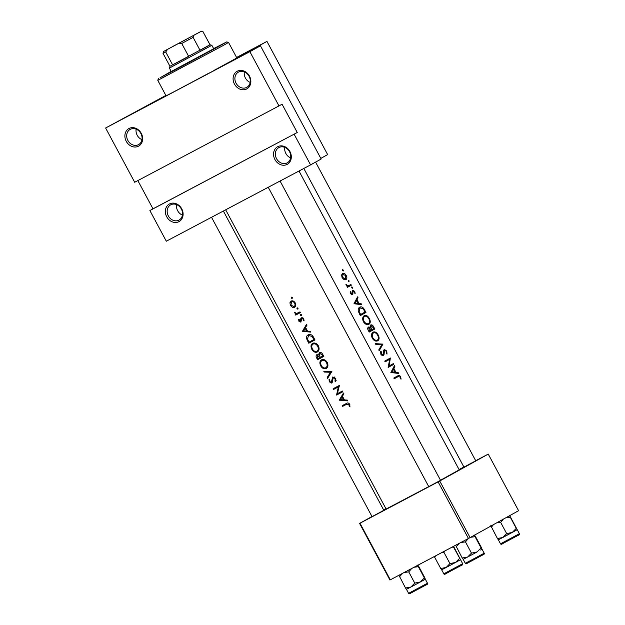 <?xml version="1.0" encoding="UTF-8"?>
<svg xmlns="http://www.w3.org/2000/svg" width="625" height="625" viewBox="0 0 625 625"><rect width="100%" height="100%" fill="white"/><g stroke="black" fill="none" stroke-linecap="round" stroke-linejoin="round"><path stroke-width="0.94" d="M182.422 215.117A8.695 7.367 61 0 1 176.602 204.625M178.969 221.641A10.031 8.5 61 0 1 166.711 216.773A10.031 8.5 61 0 1 169.484 203.961A10.031 8.5 61 0 1 181.742 208.828A10.031 8.5 61 0 1 178.969 221.641M170.742 204.789A8.695 7.367 -119 0 0 170.633 204.852A8.695 7.367 -119 0 0 168.375 215.969A8.695 7.367 -119 0 0 178.961 220.117A8.695 7.367 -119 0 0 179.07 220.062A8.695 7.367 -119 0 0 181.328 208.945A8.695 7.367 -119 0 0 170.742 204.789M141.961 139.648A8.695 7.367 61 0 1 136.141 129.156M138.508 146.18A10.031 8.5 61 0 1 126.25 141.312A10.031 8.5 61 0 1 129.023 128.492A10.031 8.5 61 0 1 141.281 133.359A10.031 8.5 61 0 1 138.508 146.18M130.273 129.328A8.695 7.367 -119 0 0 130.172 129.383A8.695 7.367 -119 0 0 127.906 140.5A8.695 7.367 -119 0 0 138.5 144.656A8.695 7.367 -119 0 0 138.602 144.594A8.695 7.367 -119 0 0 140.867 133.484A8.695 7.367 -119 0 0 130.273 129.328M290.625 157.875A8.695 7.367 61 0 1 284.812 147.375M287.172 164.398A10.031 8.5 61 0 1 274.922 159.531A10.031 8.5 61 0 1 277.688 146.711A10.031 8.5 61 0 1 289.945 151.578A10.031 8.5 61 0 1 287.172 164.398M278.945 147.547A8.695 7.367 -119 0 0 278.836 147.602A8.695 7.367 -119 0 0 276.578 158.719A8.695 7.367 -119 0 0 287.164 162.875A8.695 7.367 -119 0 0 287.273 162.82A8.695 7.367 -119 0 0 289.531 151.703A8.695 7.367 -119 0 0 278.945 147.547M250.164 82.406A8.695 7.367 61 0 1 244.344 71.914M246.711 88.938A10.031 8.5 61 0 1 234.453 84.062A10.031 8.5 61 0 1 237.227 71.25A10.031 8.5 61 0 1 249.484 76.117A10.031 8.5 61 0 1 246.711 88.938M238.477 72.078A8.695 7.367 -119 0 0 238.375 72.141A8.695 7.367 -119 0 0 236.109 83.258A8.695 7.367 -119 0 0 246.703 87.406A8.695 7.367 -119 0 0 246.805 87.352A8.695 7.367 -119 0 0 249.07 76.234A8.695 7.367 -119 0 0 238.477 72.078M213.063 71.062L210.133 72.625M209.445 72.852A44.156 0.391 151.8 0 1 180.859 88.125A44.156 0.391 151.8 0 1 163.688 97.062L149.602 104.609L162.828 97.477A44.156 0.391 151.8 0 1 162.469 97.609A44.156 0.391 151.8 0 1 165.93 95.562M244.844 53.359L255.656 47.5L244.844 53.359M475.742 460.797L463.953 467.117M440.547 480.312L428.75 486.641M383.836 510.313L372.047 516.641M390.867 372.523L398.648 373.453L398.219 372.648L395.922 372.281L393.914 368.547L394.883 366.43L394.453 365.625L390.867 372.523M387.023 354.086L386.758 350.984L384.148 349.367L382.961 354.68L381.523 353.898L381.453 351.852L380.719 351.391L380.812 354.18L383.383 355.406L384.047 354.445L384.539 350.109L386.266 351.258L386.391 353.531L387.023 354.086M372.289 338.273C373.977 340.773 375.82 341.617 377.797 340.797C379.383 339.625 379.508 337.68 378.172 334.961C376.648 332.359 374.961 331.414 373.117 332.141C371.352 333.391 371.07 335.43 372.289 338.273M363.438 321.766C365.125 324.266 366.969 325.109 368.945 324.289C370.531 323.117 370.656 321.164 369.32 318.453C367.797 315.852 366.109 314.906 364.266 315.633C362.5 316.875 362.219 318.922 363.438 321.766M348.219 281.227L349 281.688L349.039 280.773L348.266 280.312L348.219 281.227L349.039 280.773M342.484 270.539L343.266 271L343.305 270.086L342.531 269.625L342.484 270.539M349.703 285.133L348.273 285.75L345.922 284.469L347.625 286.281L346.984 286.625L347.383 287.367L351.328 285.203L350.93 284.461L347.57 286.266M350.367 291.625L350.57 293.508L352.516 294.414L353.141 290.914L354.305 291.656L354.562 293.062L355.164 293.367L354.719 291.375L352.727 290.188L352.102 293.688L351.109 293.211L351 291.93L350.367 291.625M394.445 378.57L398.141 376.609L400.078 377.023L400.484 378.867L401.109 379.094L400.602 376.789C399.648 375.359 398.711 375.047 397.797 375.844L393.82 378.023L394.219 378.766L398.289 376.539L394.188 378.711M353.984 303.734L361.766 304.672L361.336 303.859L359.039 303.5L357.031 299.758L358 297.648L357.57 296.844L353.984 303.734M351.734 287.789L352.516 288.25L352.555 287.336L351.781 286.867L351.734 287.789L352.555 287.336M342.109 277.727L344.062 279.633L345.961 279.656C347.07 278.828 347.156 277.438 346.195 275.477C345.102 273.609 343.906 272.922 342.609 273.414L341.594 275.039L342.109 277.727L342.648 277.438L343.008 274.156L345.766 275.727L345.562 278.914L342.648 277.438M365.969 312.5L364.594 309.945C363.195 307.266 361.602 306.328 359.805 307.125C358.5 307.805 357.992 309.148 358.273 311.18L360.344 315.586L365.969 312.5L360.312 315.539M369.195 332.094L374.82 329.008L373.625 326.781C372.781 325.219 371.828 324.602 370.781 324.93L370.234 327.289L368.477 327.016C367.5 327.797 367.453 328.953 368.328 330.484L369.195 332.094M379.18 350.719L382.93 344.141L375.375 343.633L375.805 344.422L381.852 344.672L378.758 349.93L379.18 350.719M393.773 364.352L393.375 363.609L389.102 365.961L390.367 358.008L384.742 361.094L385.141 361.836L389.703 359.328L388.141 367.438L393.773 364.352L388.117 367.391M225.664 209.805L386.117 509.039L428.734 486.602M440.508 480.242L459.227 469.844L298.992 171.008M342.625 406.383L346.648 404.273L348.945 404.523L349.211 406.438L349.953 406.602L349.656 404.203C348.609 402.82 347.5 402.586 346.32 403.5L342.227 405.641L342.625 406.383L344.281 405.469L343.906 404.766M342.781 391.789L342.383 391.047L337.406 393.664L339.375 385.438L333.148 388.711L333.547 389.453L338.359 386.93L336.555 395.062L342.781 391.789M327.594 378.344L331.883 371.469L323.789 371.25L324.211 372.047L330.508 372.266L327.164 377.547L327.594 378.344M317.602 359.719L323.828 356.445L322.633 354.211C321.75 352.672 320.656 352.117 319.344 352.562L318.586 355L316.781 354.727C315.859 355.453 315.844 356.578 316.742 358.109L317.602 359.719L319.258 358.797L318.883 358.102M308.18 334.828C306.789 335.531 306.281 336.859 306.664 338.82L308.75 343.211L314.977 339.938L313.602 337.383C312.125 334.75 310.312 333.898 308.18 334.828L308.117 334.867M298.68 319.344L298.875 321.219L300.859 322.133L301.828 318.5L303.172 319.156L303.305 320.625L304.016 320.875L303.758 318.805L301.406 317.773L300.82 318.445L300.438 321.406L299.414 320.938L299.328 319.648L298.68 319.344M295.688 315.086L300.336 312.633L299.938 311.898L296.648 313.461L294.227 312.188L295.938 314L295.289 314.344L295.688 315.086L297.656 313.992L297.273 313.266M290.414 305.438L292.375 307.352L294.438 307.328C295.844 306.375 296.109 304.898 295.227 302.906C294.055 301.078 292.68 300.469 291.094 301.086L289.914 302.766L290.414 305.438L290.953 305.141M291.227 298.094L292.148 298.492L292.336 297.508L291.406 297.117L291.227 298.094L292.32 297.492M296.961 308.781L297.875 309.18L298.07 308.195L297.141 307.805L296.961 308.781L298.055 308.18M300.477 315.344L301.398 315.742L301.586 314.758L300.656 314.367L300.477 315.344L301.57 314.734M302.398 331.359L310.773 332.109L310.344 331.297L307.562 331.156L305.555 327.414L307.008 325.078L306.578 324.273L302.398 331.359L303.656 330.664M311.867 349.367C313.445 351.938 315.266 352.812 317.32 352C319.227 350.695 319.578 348.648 318.375 345.867C316.711 343.336 314.805 342.492 312.641 343.344C310.797 344.578 310.547 346.594 311.867 349.367L312.445 349.047M320.719 365.883C322.297 368.445 324.117 369.32 326.172 368.508C328.078 367.203 328.43 365.156 327.227 362.375C325.562 359.844 323.656 359 321.492 359.852C319.648 361.094 319.398 363.102 320.719 365.883L321.297 365.555C320.219 363.281 320.422 361.633 321.891 360.586C323.656 359.922 325.211 360.648 326.555 362.766C327.555 365.023 327.297 366.688 325.773 367.773C324.086 368.406 322.586 367.664 321.289 365.539M335.711 381.672L335.82 378.398L332.758 376.984L331.266 382.383L329.883 381.555L329.766 379.555L329.047 379.07L329.25 381.781L331.688 383.109L332.359 382.164L333.148 377.727L335.133 378.758L335.008 381.148L335.711 381.672M339.281 400.141L347.656 400.891L347.227 400.086L344.445 399.938L342.438 396.195L343.891 393.867L343.461 393.062L339.281 400.141L340.539 399.445M278.969 105.922L134.695 182.25L105.617 128.008L249.883 51.68L278.969 105.922L282.078 104.203L297.25 132.5L149.875 210.547L166.312 241.211L310.586 164.883L294.141 134.227M310.586 164.883L321.156 159.016L260.461 45.82L228.398 62.781L266.953 41.398L327.648 154.602L320.82 158.391M389.93 580L359.586 523.406L359.969 523.219L390.312 579.82L389.93 580M385.969 508.773L383.688 510.039M371.984 516.523L359.586 523.406M470.086 537.602L518.594 510.703L488.242 454.102L439.734 481L470.086 537.602L390.312 579.82M468.461 538.477L438.109 481.875L359.969 523.219M488.242 454.102L475.703 460.719M463.875 466.977L459.055 469.523M438.109 481.875L439.734 481M165.852 95.422L105.617 128.008M266.953 41.398L236.586 57.453M236.68 57.633A44.156 0.391 151.8 0 1 240.297 55.883A44.156 0.391 151.8 0 1 213.781 70.516M260.461 45.82L249.883 51.68M137.844 180.586L152.984 208.828L149.875 210.547M152.984 208.828L297.25 132.5M293.422 306.773L292.375 307.352M291.102 302.109L289.914 302.766M292.016 301.539L292.312 300.828M295.383 306.383L294.641 306.258M290.961 305.156L291.492 301.828C292.688 301.359 293.734 301.82 294.633 303.227C295.305 304.742 295.109 305.859 294.047 306.586L290.961 305.156M293.031 300.969L291.492 301.828M295.227 302.898L294.633 303.227M295.648 305.695L294.047 306.586M300.312 312.586L297.656 313.992M297.312 313.242L295.938 314M294.969 312.609L294.422 312.914M299.414 320.922L298.875 321.219M301.516 320.805L300.438 321.406M301.516 320.555L300.742 320.984M302.273 317.641L300.82 318.445M304.117 320.172L303.305 320.625M303.766 318.828L303.172 319.156M302.93 317.891L301.828 318.5M303.594 330.828L302.453 331.461M303.562 330.828L305.117 328.148L306.695 331.094L303.562 330.828M305.758 327.789L305.117 328.148M307.344 330.742L306.695 331.094M314.953 339.891L308.75 343.211M310.406 342.289L310.031 341.594M307.32 338.453L306.664 338.82M308.531 335.602L309.234 334.477M313.891 339.562L308.945 342.164L307.438 338.961L308.578 335.57L311.953 336.344L313.891 339.562L314.57 339.18M312.68 335.938L311.953 336.344M318.297 351.188L317.078 351.172M313.094 344.047L313.719 343M312.438 349.031C311.367 346.773 311.57 345.125 313.039 344.078C314.805 343.414 316.359 344.133 317.703 346.258C318.703 348.516 318.445 350.18 316.922 351.266C315.234 351.898 313.734 351.156 312.438 349.031M318.383 345.883L317.703 346.258M318.828 350.203L316.922 351.266M323.805 356.398L319.258 358.797M317.781 355.133L317.891 354.633M319.195 354.664L318.586 355M317.797 358.672L317.188 355.461L319.711 357.664L317.797 358.672M318.328 354.828L317.188 355.461M320.086 356.836L319.328 355.258L319.742 353.305L322.18 355.016L322.742 356.07L320.352 357.328L320.086 356.836L319.445 357.164M320.344 357.312L319.711 357.664M322.859 354.633L322.18 355.016M323.422 355.688L322.742 356.07M327.148 367.695L325.93 367.68M321.945 360.555L322.57 359.508M327.234 362.391L326.555 362.766M327.68 366.711L325.773 367.773M328.523 376.797L327.164 377.547M331.898 371.5L330.508 372.266M325.469 371.352L324.211 372.047M336.148 380.516L335.008 381.148M335.812 378.383L335.133 378.758M334.414 377.023L333.148 377.727M332.359 382.172L331.945 382M329.828 381.461L329.25 381.781M332.422 381.742L331.266 382.383M332.461 381.039L331.75 381.43M332.492 379.602L331.766 380M342.75 391.742L336.555 395.062M338.211 394.141L336.469 394.906M338.133 393.984L338.391 393.148M339.227 386.445L338.359 386.93M339.242 386.398L333.547 389.453M335.203 388.531L334.828 387.836M340.477 399.617L339.336 400.25M340.445 399.609L341.992 396.93L343.578 399.883L340.445 399.609M342.641 396.57L341.992 396.93M344.219 399.523L343.578 399.883M394.742 377.516L395.844 377.828M400.094 377.062L400.602 376.789M356.969 298.195L358 297.648M355.891 300.367L357.031 299.758M357.867 304.117L359.039 303.5M360.273 304.422L361.336 303.859M355.25 303.125L356.688 300.453L358.273 303.406L355.25 303.125L354.008 303.781M355.508 301.078L356.688 300.453M357.062 304.047L358.273 303.406M350.297 292.297L351 291.93M350.57 293.5L351.109 293.211M351.125 294.195L352.102 293.688M354.281 291.609L354.719 291.375M352.242 291.391L353.141 290.914M352.258 291.656L352.891 291.32M352.383 292.773L352.984 292.453M351.68 294.492L353 293.789M347.023 286.609L347.383 287.289L351.328 285.203M346.008 284.938L346.602 284.625M346.195 285.328L346.727 285.047M347.398 286.219L348.273 285.75M346.648 404.273L344.281 405.469M350.016 405.984L349.211 406.438M349.875 404.711L349.141 405.117M349.625 404.148L348.945 404.523M342.477 270.523L343.305 270.086M345.758 275.711L346.195 275.477M341.625 274.883L343.008 274.156M344.148 279.664L345.562 278.914M361.664 313.906L362.023 314.586M365.07 312.039L360.602 314.492L359.102 311.281L360.195 307.867L363.172 308.797L365.07 312.039M359.938 314.836L360.602 314.492M358.406 311.648L359.102 311.281M358.367 308.836L360.195 307.867M368.812 318.719L369.32 318.453M364.078 321.367C363.078 319.078 363.273 317.406 364.664 316.367C366.195 315.797 367.586 316.594 368.836 318.758C369.93 320.969 369.828 322.562 368.547 323.555C366.938 324.188 365.445 323.453 364.078 321.367L363.414 321.719M362.922 317.289L364.664 316.367M366.75 324.508L368.547 323.555M370.516 330.414L370.875 331.094L374.82 329.008M370.875 331.094L369.164 332.047M369.5 327.68L370.234 327.289M373.109 327.047L373.625 326.781M369.453 331L368.883 327.75L371.383 329.945L368.789 331.352M368.25 330.344L368.914 329.992M367.688 328.383L368.883 327.75M371.961 329.625L370.938 327.555L371.18 325.672L373.922 328.547L371.375 329.93M370.102 327.992L370.938 327.555M370.086 326.25L371.18 325.672M377.664 335.227L378.172 334.961M372.93 337.875C371.93 335.586 372.125 333.914 373.516 332.883C375.047 332.305 376.438 333.102 377.688 335.266C378.781 337.477 378.68 339.07 377.398 340.062C375.789 340.695 374.297 339.961 372.93 337.875L372.266 338.227M371.773 333.797L373.516 332.883M375.602 341.016L377.398 340.062M381.82 344.734L382.93 344.141M381.703 344.656L382.875 344.039M386.258 351.25L386.758 350.984M383.477 350.672L384.539 350.109M383.438 351.086L384.18 350.695M382.148 355.445L384.047 354.445M380.484 352.367L381.453 351.852M380.859 354.25L381.523 353.898M381.82 355.281L382.961 354.68M389.461 365.758L389.828 366.438M385.109 361.781L389.703 359.328M386.461 360.156L390.453 358.172M386.516 360.258L386.461 361.047M388.289 366.391L389.102 365.961M393.844 366.977L394.883 366.43M392.773 369.148L393.914 368.547M394.75 372.906L395.922 372.281M397.156 373.203L398.219 372.648M392.133 371.906L393.57 369.242L395.148 372.188L392.133 371.906L390.891 372.562M392.391 369.859L393.57 369.242M393.945 372.828L395.148 372.188M171.18 71.375L160.062 77.766L183.086 65.672L221.586 44.859L226.727 41.898L213.625 48.617M171.242 71.5L213.695 48.742M226.727 41.898L228.539 42.445L223.219 45.508L157.789 80.375L166.086 95.852M414.086 567.242L418.352 566.672L424.367 577.906L420.352 581.969L423.914 580.023L410.898 587.031M404.141 572.5L408.742 571.883L411.695 568.5M408.742 571.883L414.766 583.109L410.922 587.023L405.508 588.008L406.461 589.32L410.922 587.023L420.352 581.969L414.766 583.109M418.352 566.672L417.742 565.055L418.695 566.359L424.719 577.594L425.328 579.211L424.367 577.906M398.875 575.164L405.508 588.008M399.484 576.781L402.57 573.336M423.914 580.016L425.328 579.211L427.477 583.211C427.906 583.922 427.359 584.531 425.852 585.047L410.758 593.133C409.805 593.945 409.094 594.008 408.609 593.328L427.477 583.211M470.625 537.297L475.055 536.672L481.078 547.906L477.055 551.969L467.609 557.031L462.219 558.008L463.164 559.32L467.625 557.023L471.469 553.109L465.453 541.883L468.406 538.5M467.625 557.023L477.055 551.969L471.469 553.109M475.055 536.672L474.445 535.055L475.406 536.359L481.422 547.594L482.031 549.211L481.078 547.906M455.586 545.164L462.219 558.008M456.195 546.781L459.273 543.336M460.852 542.5L465.453 541.883M480.617 550.016L482.031 549.211L484.188 553.211C484.609 553.914 484.07 554.531 482.555 555.047L467.719 562.898M505.82 517.781L510.258 517.156L509.648 515.539L517.234 529.688L516.273 528.383L512.258 532.445L506.672 533.594L502.828 537.5L497.414 538.492L498.367 539.805L517.234 529.68L519.383 533.695C519.812 534.398 519.266 535.008 517.758 535.531L502.633 543.633C501.656 544.438 500.953 544.492 500.516 543.805L519.383 533.695M490.781 525.641L497.414 538.492M491.391 527.258L493.461 524.641M496.992 522.68L500.648 522.359L506.672 533.594M500.648 522.359L503.477 519.078M510.258 517.156L516.273 528.383M515.82 530.5L502.805 537.508M451.977 547.195L453.547 547.156L453.266 546.508M440.711 568.492L441.664 569.805L446.117 567.5L440.711 568.492L434.688 557.258L435.687 555.812M434.359 556.516L434.688 557.258M449.969 563.594L446.117 567.5L455.547 562.445L449.969 563.594L443.945 552.359L444.969 550.906M442.18 552.375L443.945 552.359M459.57 558.383L455.547 562.445L460.523 559.688L453.547 547.156M453.578 546.352L460.523 559.688M459.109 560.5L446.102 567.508M460.531 559.68L462.68 563.695C463.102 564.398 462.563 565.016 461.047 565.531L446.211 573.383M173.297 46.188L193.148 35.617L173.297 46.188M169.406 68.078L169.953 66.266L210.047 44.766L211.859 45.312L169.406 68.078L171.367 71.727M193.984 35.336L193.102 37.352L200.055 50.328L207.031 46.508L210.008 44.805L203.047 31.836L201.281 31.25L163.547 51.484L200.906 31.5M167.508 49.492L165.703 51.961L172.656 64.93L188.688 56.453L181.734 43.477L178.664 43.586M210.047 44.766L203.047 31.836M193.102 37.352L181.734 43.477M165.703 51.961L163 53.297L169.953 66.266M301.445 319.492L300.75 319.875M308.445 341.219L307.859 341.547M314.062 338.234L313.383 338.609M317.32 357.781L316.742 358.109M364.078 310.219L364.594 309.945M359.625 314.258L360.289 313.914M371.109 329.445L371.695 329.133M383.445 353.008L384.102 352.664M425.836 585.055L411.008 592.898M482.555 555.047L467.469 563.133C466.516 563.945 465.797 564.008 465.32 563.328L484.188 553.211M517.742 535.531L502.914 543.383M461.047 565.531L445.93 573.633C444.953 574.438 444.242 574.492 443.813 573.812L462.68 563.695M158.336 78.562L157.789 80.375M228.539 42.445L236.836 57.914M408.609 593.328L406.445 589.32M303.812 168.461L463.992 467.188M315.586 162.102L475.781 460.867M465.32 563.328L463.156 559.312M428.789 486.711L268.242 187.281M440.586 480.383L280.07 181.023M500.516 543.805L498.352 539.797M223.359 211.023L383.875 510.383M211.531 217.281L372.086 516.711M443.813 573.812L441.664 569.805M211.859 45.312L213.82 48.969M163.547 51.484L163 53.297M201.281 31.25L203.094 31.797"/></g></svg>
